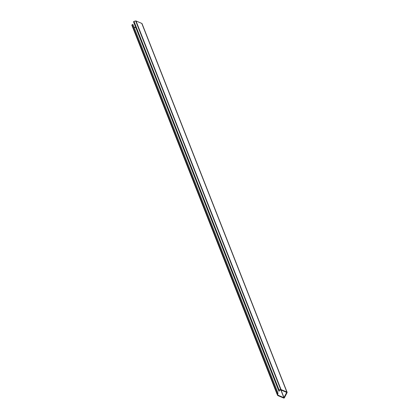 <?xml version="1.0" encoding="UTF-8"?>
<svg xmlns="http://www.w3.org/2000/svg" width="419" height="419" viewBox="0 0 419 419"><rect width="100%" height="100%" fill="white"/><g stroke="black" fill="none" stroke-linecap="round" stroke-linejoin="round"><path stroke-width="0.63" d="M286.706 392.477L283.888 397.689L278.085 395.248L277.352 393.781L278.101 393.341L133.043 24.737L132.875 24.391L132.168 24.721A0.503 0.466 158.5 0 0 131.912 25.355L276.949 393.897M278.101 393.341L277.933 392.996L277.226 393.326A0.503 0.466 158.5 0 0 276.975 393.96L277.666 395.395A0.503 0.466 158.5 0 0 277.902 395.609L283.7 398.05A0.503 0.466 158.5 0 0 284.375 397.809L287.078 392.634A0.503 0.466 -21.5 0 0 287.099 392.263L142.041 23.658A0.503 0.466 -21.5 0 0 141.795 23.412L135.997 20.971A0.503 0.466 -21.5 0 0 135.662 20.95L133.991 21.385A0.503 0.466 -21.5 0 0 133.609 21.966L278.666 390.571A0.503 0.466 -21.5 0 1 279.049 389.989L280.72 389.555A0.503 0.466 -21.5 0 1 281.055 389.576L286.853 392.016A0.503 0.466 -21.5 0 1 287.099 392.263M135.798 27.811L133.944 27.031M277.933 392.996L132.875 24.391M286.669 392.378L280.866 389.937L279.138 390.367L279.243 391.163L278.834 391.273M284.003 397.652L280.987 389.984M277.226 393.326L132.168 24.721M283.888 397.689L280.835 389.927M278.085 395.248L277.457 393.645M278.048 395.211L277.436 393.656M278.666 390.571L133.609 21.966M279.049 389.989L133.991 21.385M286.853 392.016L141.795 23.412M281.055 389.576L135.997 20.971M280.72 389.555L135.662 20.95M276.959 393.928L131.901 25.329"/></g></svg>
